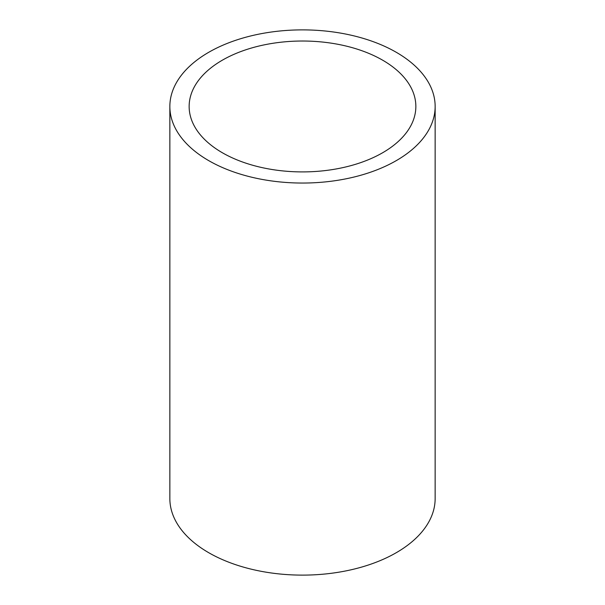<?xml version="1.0" encoding="UTF-8"?>
<svg xmlns="http://www.w3.org/2000/svg" width="605" height="605" viewBox="0 0 605 605"><rect width="100%" height="100%" fill="white"/><g stroke="black" fill="none" stroke-linecap="round" stroke-linejoin="round"><path stroke-width="0.91" d="M169.854 106.465L169.854 498.535A132.646 76.585 0 0 0 208.702 552.69A132.646 76.585 0 0 0 353.26 569.29A132.646 76.585 0 0 0 435.146 498.535L435.146 106.465A132.646 76.585 0 0 0 396.298 52.31A132.646 76.585 0 0 0 251.74 35.71A132.646 76.585 0 0 0 169.854 106.465A132.646 76.585 0 0 0 208.702 160.62A132.646 76.585 0 0 0 353.26 177.22A132.646 76.585 0 0 0 435.146 106.465M222.345 60.19A113.354 65.446 180 0 1 345.878 46.003A113.354 65.446 180 0 1 415.854 106.465A113.354 65.446 180 0 1 382.655 152.74A113.354 65.446 180 0 1 259.121 166.927A113.354 65.446 180 0 1 189.146 106.465A113.354 65.446 180 0 1 222.345 60.19"/></g></svg>
